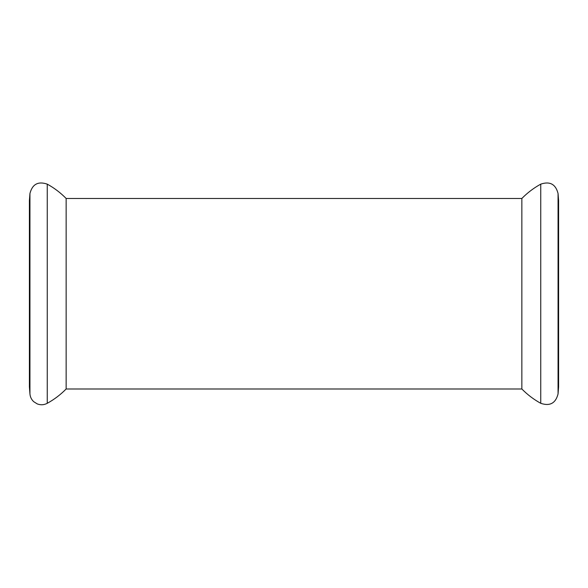 <?xml version="1.0" encoding="UTF-8"?>
<svg xmlns="http://www.w3.org/2000/svg" width="588" height="588" viewBox="0 0 588 588"><rect width="100%" height="100%" fill="white"/><g stroke="black" fill="none" stroke-linecap="round" stroke-linejoin="round"><path stroke-width="0.88" d="M29.944 193.503C32.347 184.169 38.117 181.053 47.246 184.14C54.25 187.991 60.549 192.768 66.15 198.472L66.15 388.984C60.549 394.68 54.25 399.458 47.246 403.309C43.99 405.014 40.638 405.205 37.206 403.897L33.67 401.648C31.458 399.553 30.216 396.981 29.944 393.945L29.4 386.845L29.4 200.604L29.944 193.503L29.944 393.945M66.15 198.472L521.85 198.472L521.85 388.984L66.15 388.984M558.056 393.945L558.056 193.503L558.6 200.604L558.6 386.845L558.056 393.945C555.653 403.28 549.883 406.404 540.754 403.309L540.754 184.14C533.75 187.991 527.451 192.768 521.85 198.472M47.246 184.14L47.246 403.309M540.754 403.309C533.75 399.458 527.451 394.68 521.85 388.984M558.056 193.503C555.653 184.169 549.883 181.053 540.754 184.14"/></g></svg>
